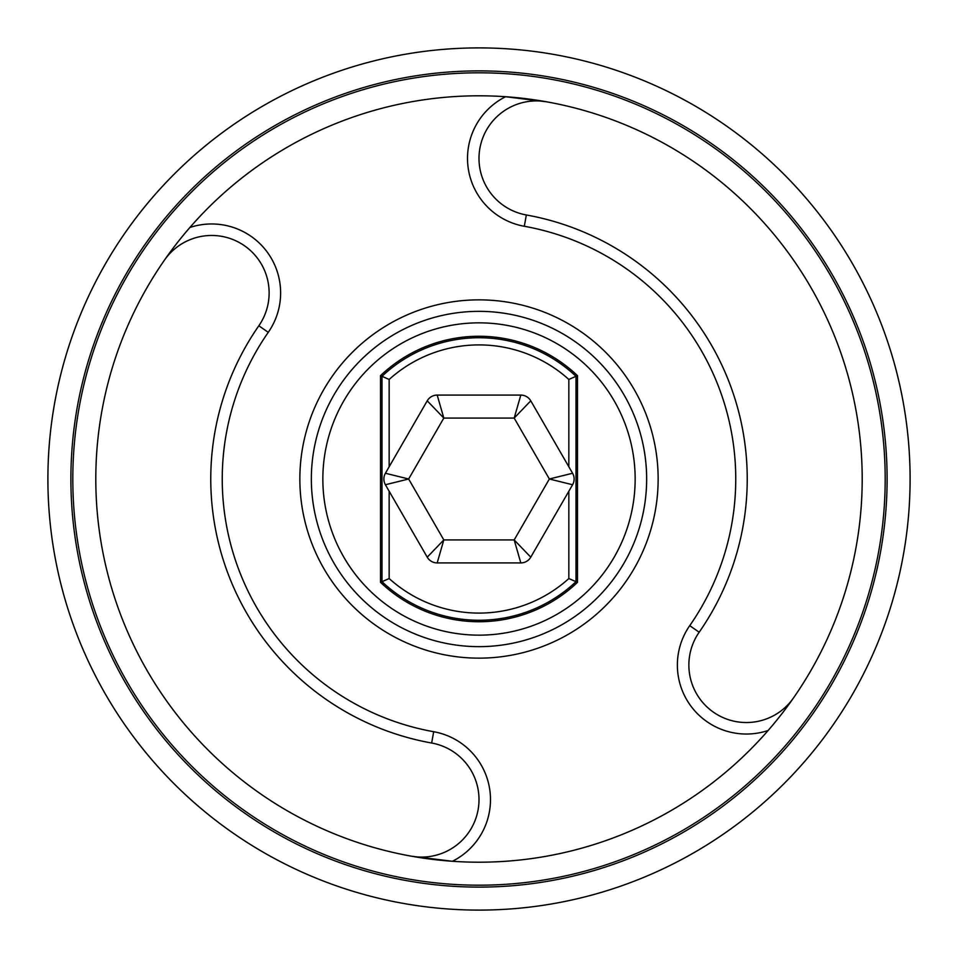 <?xml version="1.0" encoding="UTF-8"?>
<svg xmlns="http://www.w3.org/2000/svg" width="958" height="958" viewBox="0 0 958 958"><rect width="100%" height="100%" fill="white"/><g stroke="black" fill="none" stroke-linecap="round" stroke-linejoin="round"><path stroke-width="1.44" d="M47.9 479A431.1 431.1 0 0 0 479 910.1A431.1 431.1 0 0 0 910.1 479A431.1 431.1 0 0 0 479 47.9A431.1 431.1 0 0 0 47.9 479A431.1 431.1 0 0 1 479 47.9A431.1 431.1 0 0 1 910.1 479M771.441 726.619L768.112 730.511A383.2 383.2 0 0 1 452.416 861.278L411.377 856.189A57.48 57.48 0 0 0 478.102 809.75A57.48 57.48 0 0 0 431.663 743.025L433.687 731.72A256.744 256.744 0 0 1 268.264 332.342A68.976 68.976 0 0 0 189.888 227.489A383.2 383.2 0 0 1 505.584 96.722L546.623 101.811A57.48 57.48 0 0 0 479.898 148.25A57.48 57.48 0 0 0 526.337 214.975A268.24 268.24 0 0 1 699.172 632.22A57.48 57.48 0 0 0 713.518 712.237A57.48 57.48 0 0 0 793.523 697.891M862.2 479A383.2 383.2 0 0 1 479 862.2A383.2 383.2 0 0 1 95.8 479A383.2 383.2 0 0 1 479 95.8A383.2 383.2 0 0 1 862.2 479A383.2 383.2 0 0 1 479 862.2A383.2 383.2 0 0 1 95.8 479M311.35 479A167.65 167.65 0 0 0 479 646.65A167.65 167.65 0 0 0 646.65 479A167.65 167.65 0 0 0 479 311.35A167.65 167.65 0 0 0 311.35 479A167.65 167.65 0 0 1 479 311.35A167.65 167.65 0 0 1 646.65 479M577.482 582.332A142.742 142.742 0 0 1 380.518 582.332L380.518 375.668A142.742 142.742 0 0 1 577.482 375.668L577.482 582.332L568.836 578.548A134.096 134.096 0 0 1 389.164 578.548L389.164 491.25M186.559 231.381L189.888 227.489M164.477 260.109A57.48 57.48 0 0 1 244.482 245.763A57.48 57.48 0 0 1 258.828 325.78A268.24 268.24 0 0 0 431.663 743.025M568.836 379.452L575.998 376.314A141.257 141.257 0 0 0 382.002 376.314L389.164 379.452A134.096 134.096 0 0 1 568.836 379.452L568.836 466.75M568.836 491.25L568.836 578.548M389.164 578.548L382.002 581.686A141.257 141.257 0 0 0 575.998 581.686L575.998 376.314L577.482 375.668M389.164 466.75L389.164 379.452M380.518 582.332L382.002 581.686L382.002 376.314L380.518 375.668M530.768 400.827L572.585 473.252A11.496 11.496 0 0 1 572.585 484.748L549.353 479L514.183 539.929L520.817 562.921A11.496 11.496 0 0 0 530.768 557.173L572.585 484.748A11.496 11.496 0 0 0 572.585 473.252L549.353 479L514.183 418.071L443.817 418.071L437.183 395.079A11.496 11.496 0 0 0 427.232 400.827L443.817 418.071L408.647 479L385.415 484.748A11.496 11.496 0 0 1 385.415 473.252A11.496 11.496 0 0 0 385.415 484.748L427.232 557.173A11.496 11.496 0 0 0 437.183 562.921L520.817 562.921A11.496 11.496 0 0 0 530.768 557.173L514.183 539.929L443.817 539.929L437.183 562.921A11.496 11.496 0 0 1 427.232 557.173L443.817 539.929L408.647 479L385.415 473.252L427.232 400.827A11.496 11.496 0 0 1 437.183 395.079L520.817 395.079L514.183 418.071L530.768 400.827A11.496 11.496 0 0 0 520.817 395.079M887.108 479A408.108 408.108 0 0 1 479 887.108A408.108 408.108 0 0 1 70.892 479A408.108 408.108 0 0 1 479 70.892A408.108 408.108 0 0 1 887.108 479M72.808 479A406.192 406.192 0 0 0 479 885.192A406.192 406.192 0 0 0 885.192 479A406.192 406.192 0 0 0 479 72.808A406.192 406.192 0 0 0 72.808 479M635.154 479A156.154 156.154 0 0 1 479 635.154A156.154 156.154 0 0 1 322.846 479A156.154 156.154 0 0 1 479 322.846A156.154 156.154 0 0 1 635.154 479M658.146 479A179.146 179.146 0 0 0 479 299.854A179.146 179.146 0 0 0 299.854 479A179.146 179.146 0 0 0 479 658.146A179.146 179.146 0 0 0 658.146 479M452.416 861.278A68.976 68.976 0 0 0 433.687 731.72M505.584 96.722A68.976 68.976 0 0 0 524.313 226.28A256.744 256.744 0 0 1 689.736 625.658A68.976 68.976 0 0 0 768.112 730.511M258.828 325.78L268.264 332.342M524.313 226.28L526.337 214.975M689.736 625.658L699.172 632.22"/></g></svg>
